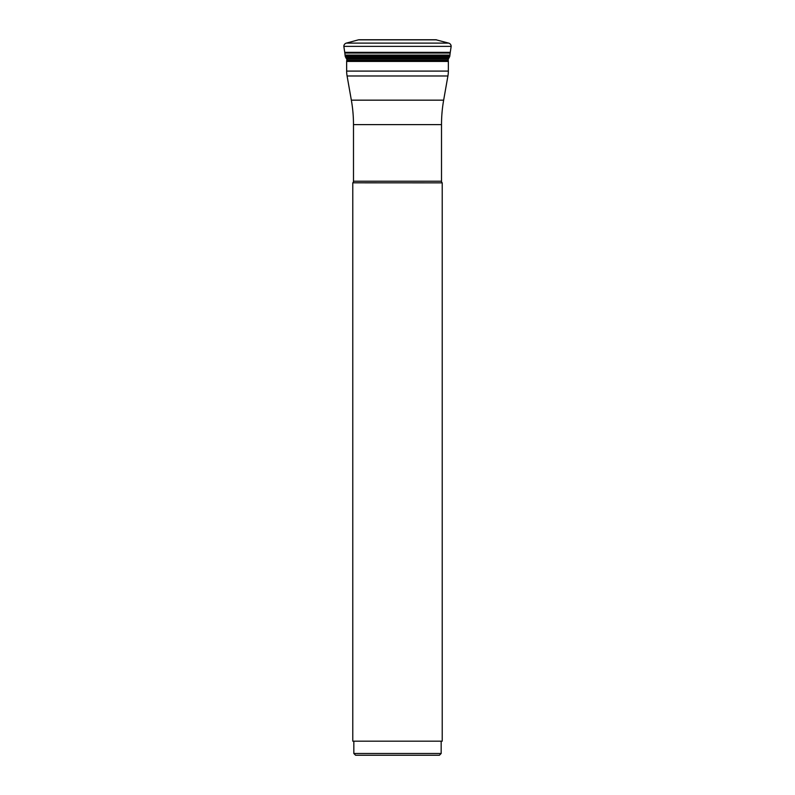 <?xml version="1.0" encoding="UTF-8"?>
<svg xmlns="http://www.w3.org/2000/svg" width="795" height="795" viewBox="0 0 795 795"><rect width="100%" height="100%" fill="white"/><g stroke="black" fill="none" stroke-linecap="round" stroke-linejoin="round"><path stroke-width="1.19" d="M344.732 52.341L345.07 55.093L344.732 52.341L450.268 52.341L451.163 46.368L343.838 46.368L344.732 52.341L343.838 46.368A3.379 3.379 0 0 1 346.342 43.109L358.366 39.859L346.342 43.109A3.379 3.379 0 0 0 343.838 46.368M346.342 43.109L448.658 43.109A3.379 3.379 0 0 1 451.163 46.368M448.658 43.109L435.849 39.75L358.366 39.859L436.634 39.859M358.366 39.859L436.038 39.76M346.7 59.078L448.3 59.078L448.241 60.331A5.635 5.635 0 0 1 448.35 61.434L448.35 71.093L346.65 71.093L346.65 61.434A5.635 5.635 0 0 1 346.759 60.331L347.017 59.078M448.3 59.078L449.712 56.515L450.268 52.341M346.531 58.88L448.469 58.88M346.242 58.442L345.676 57.339L346.242 58.442L448.758 58.442M345.676 57.339L345.328 56.614L345.676 57.339L449.324 57.339M345.308 56.574L449.672 56.614L345.308 56.574M449.851 55.869L345.149 55.869L345.07 55.093L345.288 56.515L449.712 56.515M352.821 182.81L442.219 182.85L352.821 182.81A2.256 2.256 0 0 0 353.487 181.21L353.487 124.616A140.844 140.844 0 0 0 351.35 100.16L347.087 75.982A28.173 28.173 0 0 1 346.65 71.093M351.35 100.16L443.65 100.16L447.913 75.982A28.173 28.173 0 0 0 448.35 71.093M443.65 100.16A140.844 140.844 0 0 0 441.513 124.616L441.513 181.21A2.256 2.256 0 0 0 442.179 182.81M442.219 182.85L442.219 741.169L352.781 741.169L352.781 182.85M353.835 753.491L441.165 753.491L439.406 755.25L355.594 755.25L353.835 753.491L353.835 741.169M441.165 753.491L441.165 741.169M449.851 55.958L345.149 55.958L345.288 56.515M358.615 39.8L436.385 39.8M346.332 58.601L448.668 58.601M345.904 57.806L449.096 57.806M345.437 56.843L449.563 56.843M345.07 55.093L449.93 55.093M344.831 53.046L450.169 53.046M448.241 60.331L346.759 60.331M448.35 61.434L346.65 61.434M447.913 75.982L347.087 75.982M353.487 124.616L441.513 124.616M353.487 181.21L441.513 181.21M435.68 39.75L359.32 39.75"/></g></svg>
